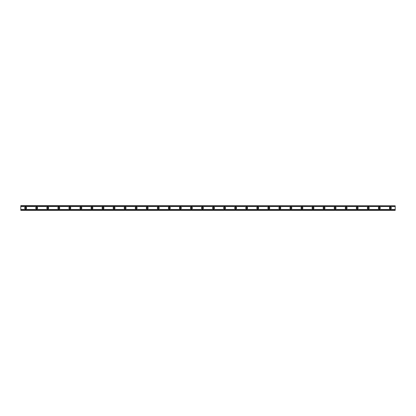 <?xml version="1.0" encoding="UTF-8"?>
<svg xmlns="http://www.w3.org/2000/svg" width="416" height="416" viewBox="0 0 416 416"><rect width="100%" height="100%" fill="white"/><g stroke="black" fill="none" stroke-linecap="round" stroke-linejoin="round"><path stroke-width="0.31" stroke-dasharray="2.08 1.56" d="M25.636 208.624A0.624 0.624 0 0 1 25.012 208A0.624 0.624 0 0 1 25.636 207.376A0.624 0.624 0 0 1 26.255 208A0.624 0.624 0 0 1 25.636 208.624M390.364 208.624A0.624 0.624 0 0 1 389.745 208A0.624 0.624 0 0 1 390.364 207.376A0.624 0.624 0 0 1 390.988 208A0.624 0.624 0 0 1 390.364 208.624M379.314 208.624A0.624 0.624 0 0 1 378.69 208A0.624 0.624 0 0 1 379.314 207.376A0.624 0.624 0 0 1 379.933 208A0.624 0.624 0 0 1 379.314 208.624M368.259 208.624A0.624 0.624 0 0 1 367.64 208A0.624 0.624 0 0 1 368.259 207.376A0.624 0.624 0 0 1 368.883 208A0.624 0.624 0 0 1 368.259 208.624M357.209 208.624A0.624 0.624 0 0 1 356.585 208A0.624 0.624 0 0 1 357.209 207.376A0.624 0.624 0 0 1 357.828 208A0.624 0.624 0 0 1 357.209 208.624M346.154 208.624A0.624 0.624 0 0 1 345.535 208A0.624 0.624 0 0 1 346.154 207.376A0.624 0.624 0 0 1 346.778 208A0.624 0.624 0 0 1 346.154 208.624M335.104 208.624A0.624 0.624 0 0 1 334.48 208A0.624 0.624 0 0 1 335.104 207.376A0.624 0.624 0 0 1 335.722 208A0.624 0.624 0 0 1 335.104 208.624M324.048 208.624A0.624 0.624 0 0 1 323.43 208A0.624 0.624 0 0 1 324.048 207.376A0.624 0.624 0 0 1 324.672 208A0.624 0.624 0 0 1 324.048 208.624M312.998 208.624A0.624 0.624 0 0 1 312.374 208A0.624 0.624 0 0 1 312.998 207.376A0.624 0.624 0 0 1 313.617 208A0.624 0.624 0 0 1 312.998 208.624M301.943 208.624A0.624 0.624 0 0 1 301.324 208A0.624 0.624 0 0 1 301.943 207.376A0.624 0.624 0 0 1 302.567 208A0.624 0.624 0 0 1 301.943 208.624M290.893 208.624A0.624 0.624 0 0 1 290.269 208A0.624 0.624 0 0 1 290.893 207.376A0.624 0.624 0 0 1 291.517 208A0.624 0.624 0 0 1 290.893 208.624M279.838 208.624A0.624 0.624 0 0 1 279.219 208A0.624 0.624 0 0 1 279.838 207.376A0.624 0.624 0 0 1 280.462 208A0.624 0.624 0 0 1 279.838 208.624M268.788 208.624A0.624 0.624 0 0 1 268.164 208A0.624 0.624 0 0 1 268.788 207.376A0.624 0.624 0 0 1 269.412 208A0.624 0.624 0 0 1 268.788 208.624M257.738 208.624A0.624 0.624 0 0 1 257.114 208A0.624 0.624 0 0 1 257.738 207.376A0.624 0.624 0 0 1 258.357 208A0.624 0.624 0 0 1 257.738 208.624M246.683 208.624A0.624 0.624 0 0 1 246.064 208A0.624 0.624 0 0 1 246.683 207.376A0.624 0.624 0 0 1 247.307 208A0.624 0.624 0 0 1 246.683 208.624M235.633 208.624A0.624 0.624 0 0 1 235.009 208A0.624 0.624 0 0 1 235.633 207.376A0.624 0.624 0 0 1 236.252 208A0.624 0.624 0 0 1 235.633 208.624M224.578 208.624A0.624 0.624 0 0 1 223.959 208A0.624 0.624 0 0 1 224.578 207.376A0.624 0.624 0 0 1 225.202 208A0.624 0.624 0 0 1 224.578 208.624M213.528 208.624A0.624 0.624 0 0 1 212.904 208A0.624 0.624 0 0 1 213.528 207.376A0.624 0.624 0 0 1 214.146 208A0.624 0.624 0 0 1 213.528 208.624M202.472 208.624A0.624 0.624 0 0 1 201.854 208A0.624 0.624 0 0 1 202.472 207.376A0.624 0.624 0 0 1 203.096 208A0.624 0.624 0 0 1 202.472 208.624M191.422 208.624A0.624 0.624 0 0 1 190.798 208A0.624 0.624 0 0 1 191.422 207.376A0.624 0.624 0 0 1 192.041 208A0.624 0.624 0 0 1 191.422 208.624M180.367 208.624A0.624 0.624 0 0 1 179.748 208A0.624 0.624 0 0 1 180.367 207.376A0.624 0.624 0 0 1 180.991 208A0.624 0.624 0 0 1 180.367 208.624M169.317 208.624A0.624 0.624 0 0 1 168.693 208A0.624 0.624 0 0 1 169.317 207.376A0.624 0.624 0 0 1 169.936 208A0.624 0.624 0 0 1 169.317 208.624M158.262 208.624A0.624 0.624 0 0 1 157.643 208A0.624 0.624 0 0 1 158.262 207.376A0.624 0.624 0 0 1 158.886 208A0.624 0.624 0 0 1 158.262 208.624M147.212 208.624A0.624 0.624 0 0 1 146.588 208A0.624 0.624 0 0 1 147.212 207.376A0.624 0.624 0 0 1 147.836 208A0.624 0.624 0 0 1 147.212 208.624M136.162 208.624A0.624 0.624 0 0 1 135.538 208A0.624 0.624 0 0 1 136.162 207.376A0.624 0.624 0 0 1 136.781 208A0.624 0.624 0 0 1 136.162 208.624M125.107 208.624A0.624 0.624 0 0 1 124.483 208A0.624 0.624 0 0 1 125.107 207.376A0.624 0.624 0 0 1 125.731 208A0.624 0.624 0 0 1 125.107 208.624M114.057 208.624A0.624 0.624 0 0 1 113.433 208A0.624 0.624 0 0 1 114.057 207.376A0.624 0.624 0 0 1 114.676 208A0.624 0.624 0 0 1 114.057 208.624M103.002 208.624A0.624 0.624 0 0 1 102.383 208A0.624 0.624 0 0 1 103.002 207.376A0.624 0.624 0 0 1 103.626 208A0.624 0.624 0 0 1 103.002 208.624M91.952 208.624A0.624 0.624 0 0 1 91.328 208A0.624 0.624 0 0 1 91.952 207.376A0.624 0.624 0 0 1 92.57 208A0.624 0.624 0 0 1 91.952 208.624M80.896 208.624A0.624 0.624 0 0 1 80.278 208A0.624 0.624 0 0 1 80.896 207.376A0.624 0.624 0 0 1 81.52 208A0.624 0.624 0 0 1 80.896 208.624M69.846 208.624A0.624 0.624 0 0 1 69.222 208A0.624 0.624 0 0 1 69.846 207.376A0.624 0.624 0 0 1 70.465 208A0.624 0.624 0 0 1 69.846 208.624M58.791 208.624A0.624 0.624 0 0 1 58.172 208A0.624 0.624 0 0 1 58.791 207.376A0.624 0.624 0 0 1 59.415 208A0.624 0.624 0 0 1 58.791 208.624M47.741 208.624A0.624 0.624 0 0 1 47.117 208A0.624 0.624 0 0 1 47.741 207.376A0.624 0.624 0 0 1 48.36 208A0.624 0.624 0 0 1 47.741 208.624M36.686 208.624A0.624 0.624 0 0 1 36.067 208A0.624 0.624 0 0 1 36.686 207.376A0.624 0.624 0 0 1 37.31 208A0.624 0.624 0 0 1 36.686 208.624M20.8 209.524L20.8 210.35L395.2 210.35L395.2 209.555L20.8 209.555L395.2 209.524L395.2 210.35L395.2 205.936L20.8 205.936L20.8 210.064L395.2 210.064M20.8 210.064L20.8 210.35L20.8 210.075L395.2 210.075L20.8 210.075L20.8 209.555M25.636 207.033A0.967 0.967 0 0 0 24.669 208A0.967 0.967 0 0 0 25.636 208.967A0.967 0.967 0 0 0 26.603 208A0.967 0.967 0 0 0 25.636 207.033M390.364 207.033A0.967 0.967 0 0 0 389.397 208A0.967 0.967 0 0 0 390.364 208.967A0.967 0.967 0 0 0 391.331 208A0.967 0.967 0 0 0 390.364 207.033M379.314 207.033A0.967 0.967 0 0 0 378.347 208A0.967 0.967 0 0 0 379.314 208.967A0.967 0.967 0 0 0 380.281 208A0.967 0.967 0 0 0 379.314 207.033M368.259 207.033A0.967 0.967 0 0 0 367.292 208A0.967 0.967 0 0 0 368.259 208.967A0.967 0.967 0 0 0 369.226 208A0.967 0.967 0 0 0 368.259 207.033M357.209 207.033A0.967 0.967 0 0 0 356.242 208A0.967 0.967 0 0 0 357.209 208.967A0.967 0.967 0 0 0 358.176 208A0.967 0.967 0 0 0 357.209 207.033M346.154 207.033A0.967 0.967 0 0 0 345.186 208A0.967 0.967 0 0 0 346.154 208.967A0.967 0.967 0 0 0 347.121 208A0.967 0.967 0 0 0 346.154 207.033M335.104 207.033A0.967 0.967 0 0 0 334.136 208A0.967 0.967 0 0 0 335.104 208.967A0.967 0.967 0 0 0 336.071 208A0.967 0.967 0 0 0 335.104 207.033M324.048 207.033A0.967 0.967 0 0 0 323.081 208A0.967 0.967 0 0 0 324.048 208.967A0.967 0.967 0 0 0 325.016 208A0.967 0.967 0 0 0 324.048 207.033M312.998 207.033A0.967 0.967 0 0 0 312.031 208A0.967 0.967 0 0 0 312.998 208.967A0.967 0.967 0 0 0 313.966 208A0.967 0.967 0 0 0 312.998 207.033M301.943 207.033A0.967 0.967 0 0 0 300.976 208A0.967 0.967 0 0 0 301.943 208.967A0.967 0.967 0 0 0 302.91 208A0.967 0.967 0 0 0 301.943 207.033M290.893 207.033A0.967 0.967 0 0 0 289.926 208A0.967 0.967 0 0 0 290.893 208.967A0.967 0.967 0 0 0 291.86 208A0.967 0.967 0 0 0 290.893 207.033M279.838 207.033A0.967 0.967 0 0 0 278.876 208A0.967 0.967 0 0 0 279.838 208.967A0.967 0.967 0 0 0 280.805 208A0.967 0.967 0 0 0 279.838 207.033M268.788 207.033A0.967 0.967 0 0 0 267.821 208A0.967 0.967 0 0 0 268.788 208.967A0.967 0.967 0 0 0 269.755 208A0.967 0.967 0 0 0 268.788 207.033M257.738 207.033A0.967 0.967 0 0 0 256.771 208A0.967 0.967 0 0 0 257.738 208.967A0.967 0.967 0 0 0 258.705 208A0.967 0.967 0 0 0 257.738 207.033M246.683 207.033A0.967 0.967 0 0 0 245.716 208A0.967 0.967 0 0 0 246.683 208.967A0.967 0.967 0 0 0 247.65 208A0.967 0.967 0 0 0 246.683 207.033M235.633 207.033A0.967 0.967 0 0 0 234.666 208A0.967 0.967 0 0 0 235.633 208.967A0.967 0.967 0 0 0 236.6 208A0.967 0.967 0 0 0 235.633 207.033M224.578 207.033A0.967 0.967 0 0 0 223.61 208A0.967 0.967 0 0 0 224.578 208.967A0.967 0.967 0 0 0 225.545 208A0.967 0.967 0 0 0 224.578 207.033M213.528 207.033A0.967 0.967 0 0 0 212.56 208A0.967 0.967 0 0 0 213.528 208.967A0.967 0.967 0 0 0 214.495 208A0.967 0.967 0 0 0 213.528 207.033M202.472 207.033A0.967 0.967 0 0 0 201.505 208A0.967 0.967 0 0 0 202.472 208.967A0.967 0.967 0 0 0 203.44 208A0.967 0.967 0 0 0 202.472 207.033M191.422 207.033A0.967 0.967 0 0 0 190.455 208A0.967 0.967 0 0 0 191.422 208.967A0.967 0.967 0 0 0 192.39 208A0.967 0.967 0 0 0 191.422 207.033M180.367 207.033A0.967 0.967 0 0 0 179.4 208A0.967 0.967 0 0 0 180.367 208.967A0.967 0.967 0 0 0 181.334 208A0.967 0.967 0 0 0 180.367 207.033M169.317 207.033A0.967 0.967 0 0 0 168.35 208A0.967 0.967 0 0 0 169.317 208.967A0.967 0.967 0 0 0 170.284 208A0.967 0.967 0 0 0 169.317 207.033M158.262 207.033A0.967 0.967 0 0 0 157.295 208A0.967 0.967 0 0 0 158.262 208.967A0.967 0.967 0 0 0 159.229 208A0.967 0.967 0 0 0 158.262 207.033M147.212 207.033A0.967 0.967 0 0 0 146.245 208A0.967 0.967 0 0 0 147.212 208.967A0.967 0.967 0 0 0 148.179 208A0.967 0.967 0 0 0 147.212 207.033M136.162 207.033A0.967 0.967 0 0 0 135.195 208A0.967 0.967 0 0 0 136.162 208.967A0.967 0.967 0 0 0 137.124 208A0.967 0.967 0 0 0 136.162 207.033M125.107 207.033A0.967 0.967 0 0 0 124.14 208A0.967 0.967 0 0 0 125.107 208.967A0.967 0.967 0 0 0 126.074 208A0.967 0.967 0 0 0 125.107 207.033M114.057 207.033A0.967 0.967 0 0 0 113.09 208A0.967 0.967 0 0 0 114.057 208.967A0.967 0.967 0 0 0 115.024 208A0.967 0.967 0 0 0 114.057 207.033M103.002 207.033A0.967 0.967 0 0 0 102.034 208A0.967 0.967 0 0 0 103.002 208.967A0.967 0.967 0 0 0 103.969 208A0.967 0.967 0 0 0 103.002 207.033M91.952 207.033A0.967 0.967 0 0 0 90.984 208A0.967 0.967 0 0 0 91.952 208.967A0.967 0.967 0 0 0 92.919 208A0.967 0.967 0 0 0 91.952 207.033M80.896 207.033A0.967 0.967 0 0 0 79.929 208A0.967 0.967 0 0 0 80.896 208.967A0.967 0.967 0 0 0 81.864 208A0.967 0.967 0 0 0 80.896 207.033M69.846 207.033A0.967 0.967 0 0 0 68.879 208A0.967 0.967 0 0 0 69.846 208.967A0.967 0.967 0 0 0 70.814 208A0.967 0.967 0 0 0 69.846 207.033M58.791 207.033A0.967 0.967 0 0 0 57.824 208A0.967 0.967 0 0 0 58.791 208.967A0.967 0.967 0 0 0 59.758 208A0.967 0.967 0 0 0 58.791 207.033M47.741 207.033A0.967 0.967 0 0 0 46.774 208A0.967 0.967 0 0 0 47.741 208.967A0.967 0.967 0 0 0 48.708 208A0.967 0.967 0 0 0 47.741 207.033M36.686 207.033A0.967 0.967 0 0 0 35.719 208A0.967 0.967 0 0 0 36.686 208.967A0.967 0.967 0 0 0 37.653 208A0.967 0.967 0 0 0 36.686 207.033M20.8 206.476L20.8 205.65L20.8 206.476L395.2 206.476L395.2 205.65L20.8 205.65L395.2 205.65L395.2 206.476M20.8 205.936L20.8 205.65L395.2 205.65L395.2 205.936M20.8 210.35L395.2 210.35L20.8 210.35M20.8 205.925L395.2 205.925L20.8 205.925M20.8 206.445L395.2 206.445M395.2 206.404L20.8 206.404M20.8 209.596L395.2 209.596"/><path stroke-width="0.62" d="M25.636 208.624A0.624 0.624 0 0 1 25.012 208A0.624 0.624 0 0 1 25.636 207.376A0.624 0.624 0 0 1 26.255 208A0.624 0.624 0 0 1 25.636 208.624M390.364 208.624A0.624 0.624 0 0 1 389.745 208A0.624 0.624 0 0 1 390.364 207.376A0.624 0.624 0 0 1 390.988 208A0.624 0.624 0 0 1 390.364 208.624M379.314 208.624A0.624 0.624 0 0 1 378.69 208A0.624 0.624 0 0 1 379.314 207.376A0.624 0.624 0 0 1 379.933 208A0.624 0.624 0 0 1 379.314 208.624M368.259 208.624A0.624 0.624 0 0 1 367.64 208A0.624 0.624 0 0 1 368.259 207.376A0.624 0.624 0 0 1 368.883 208A0.624 0.624 0 0 1 368.259 208.624M357.209 208.624A0.624 0.624 0 0 1 356.585 208A0.624 0.624 0 0 1 357.209 207.376A0.624 0.624 0 0 1 357.828 208A0.624 0.624 0 0 1 357.209 208.624M346.154 208.624A0.624 0.624 0 0 1 345.535 208A0.624 0.624 0 0 1 346.154 207.376A0.624 0.624 0 0 1 346.778 208A0.624 0.624 0 0 1 346.154 208.624M335.104 208.624A0.624 0.624 0 0 1 334.48 208A0.624 0.624 0 0 1 335.104 207.376A0.624 0.624 0 0 1 335.722 208A0.624 0.624 0 0 1 335.104 208.624M324.048 208.624A0.624 0.624 0 0 1 323.43 208A0.624 0.624 0 0 1 324.048 207.376A0.624 0.624 0 0 1 324.672 208A0.624 0.624 0 0 1 324.048 208.624M312.998 208.624A0.624 0.624 0 0 1 312.374 208A0.624 0.624 0 0 1 312.998 207.376A0.624 0.624 0 0 1 313.617 208A0.624 0.624 0 0 1 312.998 208.624M301.943 208.624A0.624 0.624 0 0 1 301.324 208A0.624 0.624 0 0 1 301.943 207.376A0.624 0.624 0 0 1 302.567 208A0.624 0.624 0 0 1 301.943 208.624M290.893 208.624A0.624 0.624 0 0 1 290.269 208A0.624 0.624 0 0 1 290.893 207.376A0.624 0.624 0 0 1 291.517 208A0.624 0.624 0 0 1 290.893 208.624M279.838 208.624A0.624 0.624 0 0 1 279.219 208A0.624 0.624 0 0 1 279.838 207.376A0.624 0.624 0 0 1 280.462 208A0.624 0.624 0 0 1 279.838 208.624M268.788 208.624A0.624 0.624 0 0 1 268.164 208A0.624 0.624 0 0 1 268.788 207.376A0.624 0.624 0 0 1 269.412 208A0.624 0.624 0 0 1 268.788 208.624M257.738 208.624A0.624 0.624 0 0 1 257.114 208A0.624 0.624 0 0 1 257.738 207.376A0.624 0.624 0 0 1 258.357 208A0.624 0.624 0 0 1 257.738 208.624M246.683 208.624A0.624 0.624 0 0 1 246.064 208A0.624 0.624 0 0 1 246.683 207.376A0.624 0.624 0 0 1 247.307 208A0.624 0.624 0 0 1 246.683 208.624M235.633 208.624A0.624 0.624 0 0 1 235.009 208A0.624 0.624 0 0 1 235.633 207.376A0.624 0.624 0 0 1 236.252 208A0.624 0.624 0 0 1 235.633 208.624M224.578 208.624A0.624 0.624 0 0 1 223.959 208A0.624 0.624 0 0 1 224.578 207.376A0.624 0.624 0 0 1 225.202 208A0.624 0.624 0 0 1 224.578 208.624M213.528 208.624A0.624 0.624 0 0 1 212.904 208A0.624 0.624 0 0 1 213.528 207.376A0.624 0.624 0 0 1 214.146 208A0.624 0.624 0 0 1 213.528 208.624M202.472 208.624A0.624 0.624 0 0 1 201.854 208A0.624 0.624 0 0 1 202.472 207.376A0.624 0.624 0 0 1 203.096 208A0.624 0.624 0 0 1 202.472 208.624M191.422 208.624A0.624 0.624 0 0 1 190.798 208A0.624 0.624 0 0 1 191.422 207.376A0.624 0.624 0 0 1 192.041 208A0.624 0.624 0 0 1 191.422 208.624M180.367 208.624A0.624 0.624 0 0 1 179.748 208A0.624 0.624 0 0 1 180.367 207.376A0.624 0.624 0 0 1 180.991 208A0.624 0.624 0 0 1 180.367 208.624M169.317 208.624A0.624 0.624 0 0 1 168.693 208A0.624 0.624 0 0 1 169.317 207.376A0.624 0.624 0 0 1 169.936 208A0.624 0.624 0 0 1 169.317 208.624M158.262 208.624A0.624 0.624 0 0 1 157.643 208A0.624 0.624 0 0 1 158.262 207.376A0.624 0.624 0 0 1 158.886 208A0.624 0.624 0 0 1 158.262 208.624M147.212 208.624A0.624 0.624 0 0 1 146.588 208A0.624 0.624 0 0 1 147.212 207.376A0.624 0.624 0 0 1 147.836 208A0.624 0.624 0 0 1 147.212 208.624M136.162 208.624A0.624 0.624 0 0 1 135.538 208A0.624 0.624 0 0 1 136.162 207.376A0.624 0.624 0 0 1 136.781 208A0.624 0.624 0 0 1 136.162 208.624M125.107 208.624A0.624 0.624 0 0 1 124.483 208A0.624 0.624 0 0 1 125.107 207.376A0.624 0.624 0 0 1 125.731 208A0.624 0.624 0 0 1 125.107 208.624M114.057 208.624A0.624 0.624 0 0 1 113.433 208A0.624 0.624 0 0 1 114.057 207.376A0.624 0.624 0 0 1 114.676 208A0.624 0.624 0 0 1 114.057 208.624M103.002 208.624A0.624 0.624 0 0 1 102.383 208A0.624 0.624 0 0 1 103.002 207.376A0.624 0.624 0 0 1 103.626 208A0.624 0.624 0 0 1 103.002 208.624M91.952 208.624A0.624 0.624 0 0 1 91.328 208A0.624 0.624 0 0 1 91.952 207.376A0.624 0.624 0 0 1 92.57 208A0.624 0.624 0 0 1 91.952 208.624M80.896 208.624A0.624 0.624 0 0 1 80.278 208A0.624 0.624 0 0 1 80.896 207.376A0.624 0.624 0 0 1 81.52 208A0.624 0.624 0 0 1 80.896 208.624M69.846 208.624A0.624 0.624 0 0 1 69.222 208A0.624 0.624 0 0 1 69.846 207.376A0.624 0.624 0 0 1 70.465 208A0.624 0.624 0 0 1 69.846 208.624M58.791 208.624A0.624 0.624 0 0 1 58.172 208A0.624 0.624 0 0 1 58.791 207.376A0.624 0.624 0 0 1 59.415 208A0.624 0.624 0 0 1 58.791 208.624M47.741 208.624A0.624 0.624 0 0 1 47.117 208A0.624 0.624 0 0 1 47.741 207.376A0.624 0.624 0 0 1 48.36 208A0.624 0.624 0 0 1 47.741 208.624M36.686 208.624A0.624 0.624 0 0 1 36.067 208A0.624 0.624 0 0 1 36.686 207.376A0.624 0.624 0 0 1 37.31 208A0.624 0.624 0 0 1 36.686 208.624M25.636 207.033A0.967 0.967 0 0 0 24.669 208A0.967 0.967 0 0 0 25.636 208.967A0.967 0.967 0 0 0 26.603 208A0.967 0.967 0 0 0 25.636 207.033M390.364 207.033A0.967 0.967 0 0 0 389.397 208A0.967 0.967 0 0 0 390.364 208.967A0.967 0.967 0 0 0 391.331 208A0.967 0.967 0 0 0 390.364 207.033M379.314 207.033A0.967 0.967 0 0 0 378.347 208A0.967 0.967 0 0 0 379.314 208.967A0.967 0.967 0 0 0 380.281 208A0.967 0.967 0 0 0 379.314 207.033M368.259 207.033A0.967 0.967 0 0 0 367.292 208A0.967 0.967 0 0 0 368.259 208.967A0.967 0.967 0 0 0 369.226 208A0.967 0.967 0 0 0 368.259 207.033M357.209 207.033A0.967 0.967 0 0 0 356.242 208A0.967 0.967 0 0 0 357.209 208.967A0.967 0.967 0 0 0 358.176 208A0.967 0.967 0 0 0 357.209 207.033M346.154 207.033A0.967 0.967 0 0 0 345.186 208A0.967 0.967 0 0 0 346.154 208.967A0.967 0.967 0 0 0 347.121 208A0.967 0.967 0 0 0 346.154 207.033M335.104 207.033A0.967 0.967 0 0 0 334.136 208A0.967 0.967 0 0 0 335.104 208.967A0.967 0.967 0 0 0 336.071 208A0.967 0.967 0 0 0 335.104 207.033M324.048 207.033A0.967 0.967 0 0 0 323.081 208A0.967 0.967 0 0 0 324.048 208.967A0.967 0.967 0 0 0 325.016 208A0.967 0.967 0 0 0 324.048 207.033M312.998 207.033A0.967 0.967 0 0 0 312.031 208A0.967 0.967 0 0 0 312.998 208.967A0.967 0.967 0 0 0 313.966 208A0.967 0.967 0 0 0 312.998 207.033M301.943 207.033A0.967 0.967 0 0 0 300.976 208A0.967 0.967 0 0 0 301.943 208.967A0.967 0.967 0 0 0 302.91 208A0.967 0.967 0 0 0 301.943 207.033M290.893 207.033A0.967 0.967 0 0 0 289.926 208A0.967 0.967 0 0 0 290.893 208.967A0.967 0.967 0 0 0 291.86 208A0.967 0.967 0 0 0 290.893 207.033M279.838 207.033A0.967 0.967 0 0 0 278.876 208A0.967 0.967 0 0 0 279.838 208.967A0.967 0.967 0 0 0 280.805 208A0.967 0.967 0 0 0 279.838 207.033M268.788 207.033A0.967 0.967 0 0 0 267.821 208A0.967 0.967 0 0 0 268.788 208.967A0.967 0.967 0 0 0 269.755 208A0.967 0.967 0 0 0 268.788 207.033M257.738 207.033A0.967 0.967 0 0 0 256.771 208A0.967 0.967 0 0 0 257.738 208.967A0.967 0.967 0 0 0 258.705 208A0.967 0.967 0 0 0 257.738 207.033M246.683 207.033A0.967 0.967 0 0 0 245.716 208A0.967 0.967 0 0 0 246.683 208.967A0.967 0.967 0 0 0 247.65 208A0.967 0.967 0 0 0 246.683 207.033M235.633 207.033A0.967 0.967 0 0 0 234.666 208A0.967 0.967 0 0 0 235.633 208.967A0.967 0.967 0 0 0 236.6 208A0.967 0.967 0 0 0 235.633 207.033M224.578 207.033A0.967 0.967 0 0 0 223.61 208A0.967 0.967 0 0 0 224.578 208.967A0.967 0.967 0 0 0 225.545 208A0.967 0.967 0 0 0 224.578 207.033M213.528 207.033A0.967 0.967 0 0 0 212.56 208A0.967 0.967 0 0 0 213.528 208.967A0.967 0.967 0 0 0 214.495 208A0.967 0.967 0 0 0 213.528 207.033M202.472 207.033A0.967 0.967 0 0 0 201.505 208A0.967 0.967 0 0 0 202.472 208.967A0.967 0.967 0 0 0 203.44 208A0.967 0.967 0 0 0 202.472 207.033M191.422 207.033A0.967 0.967 0 0 0 190.455 208A0.967 0.967 0 0 0 191.422 208.967A0.967 0.967 0 0 0 192.39 208A0.967 0.967 0 0 0 191.422 207.033M180.367 207.033A0.967 0.967 0 0 0 179.4 208A0.967 0.967 0 0 0 180.367 208.967A0.967 0.967 0 0 0 181.334 208A0.967 0.967 0 0 0 180.367 207.033M169.317 207.033A0.967 0.967 0 0 0 168.35 208A0.967 0.967 0 0 0 169.317 208.967A0.967 0.967 0 0 0 170.284 208A0.967 0.967 0 0 0 169.317 207.033M158.262 207.033A0.967 0.967 0 0 0 157.295 208A0.967 0.967 0 0 0 158.262 208.967A0.967 0.967 0 0 0 159.229 208A0.967 0.967 0 0 0 158.262 207.033M147.212 207.033A0.967 0.967 0 0 0 146.245 208A0.967 0.967 0 0 0 147.212 208.967A0.967 0.967 0 0 0 148.179 208A0.967 0.967 0 0 0 147.212 207.033M136.162 207.033A0.967 0.967 0 0 0 135.195 208A0.967 0.967 0 0 0 136.162 208.967A0.967 0.967 0 0 0 137.124 208A0.967 0.967 0 0 0 136.162 207.033M125.107 207.033A0.967 0.967 0 0 0 124.14 208A0.967 0.967 0 0 0 125.107 208.967A0.967 0.967 0 0 0 126.074 208A0.967 0.967 0 0 0 125.107 207.033M114.057 207.033A0.967 0.967 0 0 0 113.09 208A0.967 0.967 0 0 0 114.057 208.967A0.967 0.967 0 0 0 115.024 208A0.967 0.967 0 0 0 114.057 207.033M103.002 207.033A0.967 0.967 0 0 0 102.034 208A0.967 0.967 0 0 0 103.002 208.967A0.967 0.967 0 0 0 103.969 208A0.967 0.967 0 0 0 103.002 207.033M91.952 207.033A0.967 0.967 0 0 0 90.984 208A0.967 0.967 0 0 0 91.952 208.967A0.967 0.967 0 0 0 92.919 208A0.967 0.967 0 0 0 91.952 207.033M80.896 207.033A0.967 0.967 0 0 0 79.929 208A0.967 0.967 0 0 0 80.896 208.967A0.967 0.967 0 0 0 81.864 208A0.967 0.967 0 0 0 80.896 207.033M69.846 207.033A0.967 0.967 0 0 0 68.879 208A0.967 0.967 0 0 0 69.846 208.967A0.967 0.967 0 0 0 70.814 208A0.967 0.967 0 0 0 69.846 207.033M58.791 207.033A0.967 0.967 0 0 0 57.824 208A0.967 0.967 0 0 0 58.791 208.967A0.967 0.967 0 0 0 59.758 208A0.967 0.967 0 0 0 58.791 207.033M47.741 207.033A0.967 0.967 0 0 0 46.774 208A0.967 0.967 0 0 0 47.741 208.967A0.967 0.967 0 0 0 48.708 208A0.967 0.967 0 0 0 47.741 207.033M36.686 207.033A0.967 0.967 0 0 0 35.719 208A0.967 0.967 0 0 0 36.686 208.967A0.967 0.967 0 0 0 37.653 208A0.967 0.967 0 0 0 36.686 207.033M20.8 210.184L20.8 209.529L395.2 209.529L395.2 210.35L20.8 210.35L395.2 210.184M20.8 205.816L395.2 205.816L20.8 205.65L20.8 209.529M395.2 205.816L395.2 209.529M395.2 210.064L20.8 210.064M20.8 206.471L395.2 206.471M20.8 205.936L395.2 205.936"/></g></svg>
